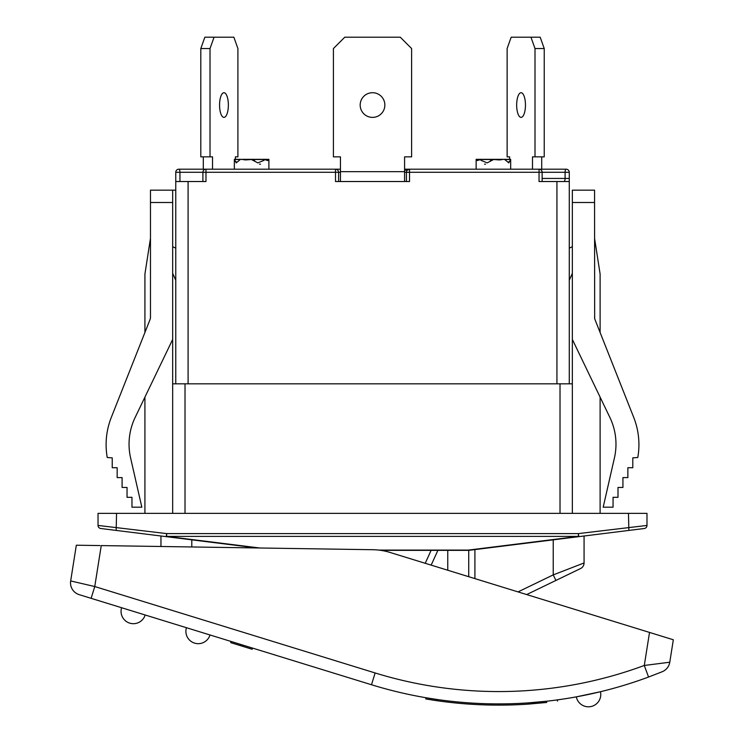 <?xml version="1.0" encoding="UTF-8"?>
<svg xmlns="http://www.w3.org/2000/svg" width="744" height="744" viewBox="0 0 744 744"><rect width="100%" height="100%" fill="white"/><g stroke="black" fill="none" stroke-linecap="round" stroke-linejoin="round"><path stroke-width="1.12" d="M100.003 545.566L76.325 545.212L70.671 580.943L76.325 545.212M240.47 644.36L252.374 648.033L252.188 649.261L240.275 645.587L240.47 644.36L91.121 598.334L94.758 586.542L101.249 545.585L372.772 549.714A61.678 61.678 0 0 1 390.005 552.439L650.712 632.791M240.275 645.587L230.752 642.658L230.947 641.421L230.752 642.658M528.119 704.131L528.314 702.875L546.859 701.201L546.663 702.466C561.115 700.699 561.115 700.699 546.663 702.466L528.119 704.131C497.541 706.196 467.083 705.042 436.747 700.681L426.21 699.025C434.914 700.448 434.914 700.448 426.21 699.025L427.01 699.165M432.729 700.085L436.747 700.681L436.942 699.462L426.405 697.807C435.101 699.23 435.101 699.23 426.405 697.807M546.859 701.201C561.274 699.434 561.274 699.434 546.859 701.201C561.274 699.434 561.274 699.434 546.859 701.201M576.33 696.858L600.464 691.725L576.33 696.858A12.332 12.332 0 0 0 588.439 706.8A12.332 12.332 0 0 1 576.33 696.858A12.332 12.332 0 0 0 588.439 706.8A12.332 12.332 0 0 1 576.33 696.858M669.777 662.216L673.329 639.766L649.521 632.428L644.285 665.471A419.411 419.411 0 0 1 375.134 672.957L94.758 586.542L70.671 580.943A12.332 12.332 0 0 0 79.217 594.661L371.498 684.75A431.752 431.752 0 0 0 648.563 677.04L662.272 671.702A12.332 12.332 0 0 0 669.777 662.216L644.285 665.471L648.563 677.04A431.752 431.752 0 0 1 371.498 684.75L252.374 648.033M660.458 672.437L659.444 672.846M133.39 623.695A12.332 12.332 0 0 0 145.173 614.99A12.332 12.332 0 0 1 133.39 623.695A12.332 12.332 0 0 0 145.173 614.99A12.332 12.332 0 0 1 133.39 623.695A12.332 12.332 0 0 1 121.598 607.727M186.437 627.704L210.013 634.976L186.437 627.704A12.332 12.332 0 0 0 198.23 643.672A12.332 12.332 0 0 0 210.013 634.976A12.332 12.332 0 0 1 198.23 643.672A12.332 12.332 0 0 0 210.013 634.976A12.332 12.332 0 0 1 198.23 643.672M116.166 530.416L116.548 513.36L646.982 513.36L646.982 525.441A3.088 3.088 0 0 1 644.276 528.5A3.088 3.088 0 0 0 646.982 525.441L578.395 533.597L578.395 536.396A3.088 0.79 82.9 0 0 578.776 536.656L578.395 533.597L166.637 533.597L98.041 525.441A3.088 3.088 0 0 0 100.747 528.5L166.256 536.656A3.088 0.79 -82.9 0 0 166.637 536.396L166.637 533.597L166.256 536.656L256.931 547.956M166.256 536.656L191.794 539.837L191.794 546.961M372.512 92.712A12.332 12.332 0 0 1 383.197 111.219A12.332 12.332 0 0 1 361.835 111.219A12.332 12.332 0 0 1 372.512 92.712M404.587 181.527L404.587 156.854L411.618 156.854L411.618 48.546L400.272 37.2L344.76 37.2L333.414 48.546L333.414 156.854L340.445 156.854L340.445 181.527M404.587 171.659L340.445 171.659M188.093 383.83L188.093 181.527L205.986 181.527L205.986 172.273L335.507 172.273L335.507 181.527L409.526 181.527L409.526 172.273L539.047 172.273L539.047 181.527L556.931 181.527L556.931 383.83M509.631 159.328L509.631 156.854L507.129 156.854L507.129 48.546L511.175 37.2L530.956 37.2L535.001 48.546L535.001 156.854L532.499 156.854L532.499 169.195M521.07 92.712A12.332 4.399 90 0 1 525.459 105.044A12.332 4.399 90 0 1 521.07 117.385A12.332 4.399 90 0 1 516.671 105.044A12.332 4.399 90 0 1 521.07 92.712M535.001 48.546L544.227 48.546L540.181 37.2L530.956 37.2M544.227 48.546L544.227 156.854L535.001 156.854M541.716 156.854L541.716 169.195M476.151 160.332L476.132 159.504L477.267 160.583L480.401 159.504L481.005 160.332L487.181 162.89L493.635 159.504L499.559 159.941L503.614 159.328L504.73 159.504L508.775 162.89L510.672 159.504L504.73 159.504M476.132 159.504L493.635 159.504M485.506 164.182L484.511 164.182M490.259 160.974L491.18 159.755L492.928 159.755M508.31 162.257L510.663 160.332M212.533 169.195L212.533 156.854L210.022 156.854L210.022 48.546L214.067 37.2L233.858 37.2L237.903 48.546L237.903 156.854L235.392 156.854L235.392 159.328M223.963 92.712A12.332 4.399 -90 0 1 228.362 105.044A12.332 4.399 -90 0 1 223.963 117.385A12.332 4.399 -90 0 1 219.564 105.044A12.332 4.399 -90 0 1 223.963 92.712M210.022 48.546L200.806 48.546L200.806 156.854L210.022 156.854M200.806 48.546L204.851 37.2L214.067 37.2M203.307 169.195L203.307 156.854M240.293 159.504L234.351 159.504L236.257 162.89L240.293 159.504L241.419 159.328L245.474 159.941L251.388 159.504L257.843 162.89L264.018 160.332L264.622 159.504L267.756 160.583L268.891 159.504L268.891 169.195M251.388 159.504L268.891 159.504M260.512 164.182L259.517 164.182L260.512 164.182M268.519 160.053L265.562 159.969M234.369 160.332L236.722 162.257M252.095 159.755L253.844 159.755L254.774 160.974M572.35 513.36L572.35 383.83L172.673 383.83L172.673 513.36M380.844 550.365L468.729 550.365L644.276 528.5A3.088 3.088 0 0 0 646.982 525.441M150.362 318.451L150.474 317.279A6.166 6.166 0 0 1 150.037 319.548L111.302 417.403A74.019 74.019 0 0 0 107.238 457.504L112.232 457.848L112.232 467.716L117.161 467.716L117.161 477.583L122.1 477.583L122.1 487.45L127.038 487.45L127.038 497.318L131.967 497.318L131.967 507.194L141.834 507.194L130.591 457.895A61.678 61.678 0 0 1 135.148 417.449L172.673 339.422L172.673 383.83M172.673 339.422L172.673 190.166L150.474 190.166L150.474 317.279M150.474 238.275L144.922 274.043L144.922 332.475M144.922 513.36L144.922 397.129M594.558 238.275L600.11 274.043L600.11 332.475L633.721 417.403A74.019 74.019 0 0 1 637.794 457.504L632.8 457.848L632.8 467.716L627.862 467.716L627.862 477.583L622.933 477.583L622.933 487.45L617.994 487.45L617.994 497.318L613.056 497.318L613.056 507.194L603.189 507.194L614.432 457.895A61.678 61.678 0 0 0 609.885 417.449L572.35 339.422L572.35 383.83M594.558 202.498L594.558 190.166L572.35 190.166L572.35 202.498L594.558 202.498L594.67 318.451M594.558 317.279A6.166 6.166 0 0 0 594.986 319.548L633.721 417.403M259.786 547.993L166.637 536.396L578.395 536.396L468.543 550.076L553.229 539.837L553.229 574.889L518.019 591.899M98.041 525.441A3.088 3.088 0 0 0 100.747 528.5A3.088 3.088 0 0 1 98.041 525.441L98.041 513.36L116.548 513.36M628.475 513.36L628.857 530.416M431.157 565.124L437.891 550.365M526.678 594.568L555.917 580.441L553.229 574.889L584.068 562.966L584.068 535.996M555.917 580.441L580.59 568.518A6.166 6.166 0 0 0 584.068 562.966A6.166 6.166 0 0 1 580.59 568.518A6.166 6.166 0 0 0 584.068 562.966M160.955 546.496L160.955 535.996L160.955 546.496M172.673 190.166L175.761 190.166M600.11 513.36L600.11 397.129M572.35 339.422L572.35 202.498M614.432 457.895A61.678 61.678 0 0 0 609.885 417.449M275.317 169.195L178.839 169.195A3.088 3.088 0 0 0 175.761 172.273L175.761 383.83M569.272 383.83L569.272 172.273A3.088 3.088 0 0 0 566.184 169.195L409.526 169.195L404.587 170.423M404.587 172.273L406.438 172.273A3.088 3.088 0 0 1 409.526 169.195L404.587 169.195M188.093 181.527L175.761 181.527L175.761 172.273L179.946 172.273A3.088 1.097 -90 0 0 178.839 169.195L185.014 169.195M340.445 169.195L205.986 169.195A3.088 3.088 0 0 0 202.898 172.273L202.898 181.527M563.989 181.527A3.088 1.097 90 0 0 565.087 178.439L569.272 178.439L569.272 181.527L556.931 181.527M542.134 181.527L542.134 172.273L539.047 172.273L539.047 169.195A3.088 3.088 0 0 1 542.134 172.273L569.272 172.273M338.594 181.527L338.594 172.273L335.507 172.273L335.507 169.195A3.088 3.088 0 0 1 338.594 172.273L340.445 172.273M406.438 172.273A3.088 3.088 0 0 1 409.526 169.195L409.526 172.273L406.438 172.273L406.438 181.527M175.761 280.739A2.465 2.465 0 0 0 175.547 279.735L172.673 273.364M172.673 246.692L175.761 248.143M569.272 248.143L572.35 246.692M572.35 273.364L569.486 279.735A2.465 2.465 0 0 0 569.272 280.739M242.656 646.322L242.851 645.095M375.134 672.957L371.498 684.75M490.835 159.941L492.463 159.941M252.56 159.941L254.188 159.941M150.474 202.498L172.673 202.498M185.014 513.36L185.014 383.83M560.018 383.83L560.018 513.36M468.543 550.076L378.603 550.076M431.111 550.365L425.215 563.292M474.904 578.609L474.904 549.593M566.184 169.195A3.088 1.097 90 0 0 565.087 172.273L565.087 178.439L542.134 178.439M335.507 169.195A3.088 3.088 0 0 1 338.594 172.273M179.946 181.527L179.946 172.273L205.986 172.273L205.986 169.195M425.782 698.96L425.977 697.742M557.451 701.127L557.656 699.853M588.439 706.8A12.332 12.332 0 0 0 600.464 691.725A12.332 12.332 0 0 1 588.439 706.8A12.332 12.332 0 0 0 600.464 691.725A12.332 12.332 0 0 1 588.439 706.8M510.672 169.195L510.672 159.672M476.132 169.195L476.132 159.672M506.701 159.328L476.151 159.328M510.654 159.328L480.113 159.328M503.614 159.328L495.067 159.328M476.225 159.969L479.471 159.969M234.351 169.195L234.351 159.672M234.369 159.328L264.92 159.328M238.331 159.328L268.872 159.328M241.419 159.328L249.965 159.328M468.729 576.702L468.729 550.365M447.758 550.365L447.758 570.239M407.201 170.246L409.526 169.195"/></g></svg>
